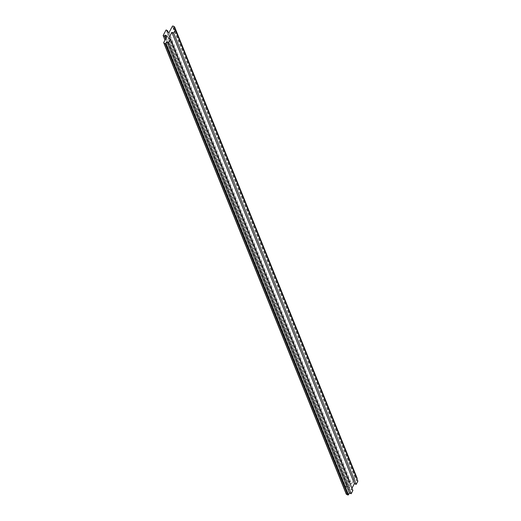 <?xml version="1.0" encoding="UTF-8"?>
<svg xmlns="http://www.w3.org/2000/svg" width="521" height="521" viewBox="0 0 521 521"><rect width="100%" height="100%" fill="white"/><g stroke="black" fill="none" stroke-linecap="round" stroke-linejoin="round"><path stroke-width="0.39" stroke-dasharray="2.6 1.95" d="M351.949 488.21L351.141 489.714L168.615 38.411M351.141 489.714L352.88 490.515M346.27 493.778A0.495 0.469 158 0 1 346.296 493.719L349.702 487.35L167.169 36.047M349.702 487.35L347.657 486.406L166.225 37.812M347.657 486.406L347.09 487.467L165.658 38.873M347.09 487.467L345.657 486.803L164.994 40.11M345.657 486.803L348.608 481.28L166.082 29.977M348.608 481.28L350.04 481.945L168.172 32.269M350.04 481.945L349.474 483.006L166.941 31.703M349.474 483.006L351.512 483.95L168.986 32.647M351.512 483.95L354.918 477.581A0.495 0.469 158 0 1 355.576 477.353L356.878 477.959L174.346 26.656M356.937 478.864L356.136 480.369L173.604 29.065M356.136 480.369L357.868 481.17M346.296 493.719L163.77 42.416M354.918 477.581L172.386 26.271M355.576 477.353L173.05 26.05"/><path stroke-width="0.78" d="M175.343 29.866L357.868 481.17L356.143 484.4L173.617 33.097L175.343 29.866L173.604 29.065L174.555 27.281A0.495 0.469 -22 0 0 174.346 26.656L173.05 26.05A0.495 0.469 -22 0 0 172.386 26.271L168.986 32.647L166.941 31.703L167.515 30.641L166.082 29.977L163.132 35.5L164.564 36.164L165.131 35.102L167.169 36.047L163.77 42.416A0.495 0.469 -22 0 0 163.972 43.041L165.274 43.647A0.495 0.469 -22 0 0 165.939 43.419L166.889 41.634L168.628 42.442L170.347 39.212L168.615 38.411L171.878 32.289L173.617 33.097M356.143 484.4L354.41 483.599L171.878 32.289M354.41 483.599L351.949 488.21M168.628 42.442L351.154 493.745L352.88 490.515L170.347 39.212M351.154 493.745L349.422 492.944L166.889 41.634M349.422 492.944L348.464 494.729A0.495 0.469 158 0 1 347.807 494.95L346.504 494.344A0.495 0.469 158 0 1 346.27 493.778M166.225 37.812L165.131 35.102M165.658 38.873L164.564 36.164M164.994 40.11L163.132 35.5M168.172 32.269L167.515 30.641M356.878 477.959A0.495 0.469 158 0 1 357.087 478.584L356.937 478.864M348.464 494.729L165.939 43.419M347.807 494.95L165.274 43.647M346.504 494.344L163.972 43.041M357.087 478.584L174.555 27.281M346.276 494.11L163.744 42.8M357.106 478.2L174.581 26.89"/></g></svg>
